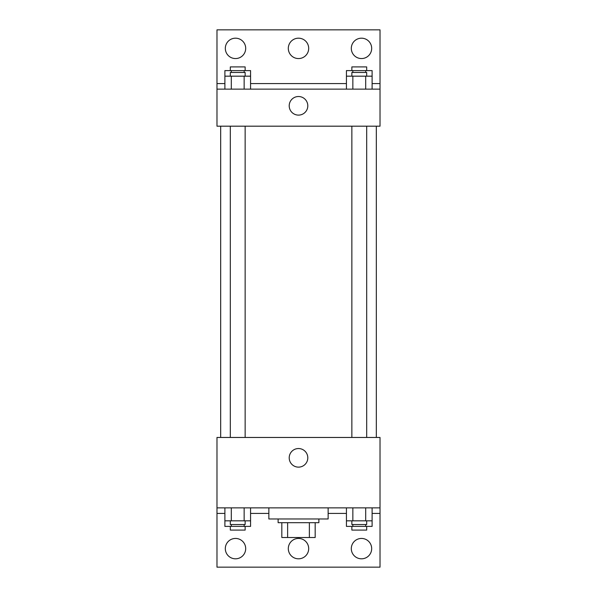 <?xml version="1.0" encoding="UTF-8"?>
<svg xmlns="http://www.w3.org/2000/svg" width="597" height="597" viewBox="0 0 597 597"><rect width="100%" height="100%" fill="white"/><g stroke="black" fill="none" stroke-linecap="round" stroke-linejoin="round"><path stroke-width="0.9" d="M309.373 522.681L309.373 537.509L281.829 537.509L281.829 522.681M309.373 537.509L315.171 537.509L315.171 522.681L315.171 537.509M318.88 518.98L318.88 522.681L278.12 522.681L278.12 518.98M287.627 522.681L287.627 537.509M268.859 507.86L268.859 518.98L328.141 518.98L328.141 507.86M216.98 507.86L216.98 437.459L380.02 437.459L380.02 507.86L216.98 507.86L216.98 567.15L380.02 567.15L380.02 513.42L372.11 513.42M380.02 507.86L380.02 513.42M289.209 457.839A9.291 9.291 0 0 1 303.149 449.787A9.291 9.291 0 0 1 303.149 465.884A9.291 9.291 0 0 1 289.209 457.839M346.432 513.42L328.141 513.42M268.859 513.42L250.568 513.42M224.89 513.42L216.98 513.42M351.305 548.621A10.194 10.194 0 0 1 366.588 539.8A10.194 10.194 0 0 1 366.588 557.449A10.194 10.194 0 0 1 351.305 548.621M225.315 548.621A10.194 10.194 0 0 1 240.598 539.8A10.194 10.194 0 0 1 240.598 557.449A10.194 10.194 0 0 1 225.315 548.621M288.306 548.621A10.194 10.194 0 0 1 303.597 539.8A10.194 10.194 0 0 1 303.597 557.449A10.194 10.194 0 0 1 288.306 548.621M376.319 126.191L376.319 437.459M366.685 437.459L366.685 126.191M245.143 126.191L245.143 437.459M380.02 126.191L216.98 126.191L216.98 29.85L380.02 29.85L380.02 126.191M380.02 89.14L216.98 89.14M289.209 105.811A9.291 9.291 0 0 1 303.149 97.766A9.291 9.291 0 0 1 303.149 113.863A9.291 9.291 0 0 1 289.209 105.811M216.98 83.58L224.89 83.58M250.568 83.58L346.432 83.58M372.11 83.58L380.02 83.58M288.306 48.379A10.194 10.194 0 0 1 303.597 39.551A10.194 10.194 0 0 1 303.597 57.2A10.194 10.194 0 0 1 288.306 48.379M245.695 48.379A10.194 10.194 0 0 1 230.412 57.2A10.194 10.194 0 0 1 230.412 39.551A10.194 10.194 0 0 1 245.695 48.379M371.685 48.379A10.194 10.194 0 0 1 356.402 57.2A10.194 10.194 0 0 1 356.402 39.551A10.194 10.194 0 0 1 371.685 48.379M346.432 76.17L346.432 70.61L372.11 70.61L372.11 76.17L346.432 76.17L346.432 89.14M372.11 76.17L372.11 89.14M365.692 76.17L365.692 89.14M352.849 76.17L352.849 89.14M351.857 76.17L351.857 72.461L366.685 72.461L366.685 76.17M224.89 76.17L224.89 70.61L250.568 70.61L250.568 76.17L224.89 76.17L224.89 89.14M250.568 76.17L250.568 89.14M244.151 76.17L244.151 89.14M231.308 76.17L231.308 89.14M230.315 76.17L230.315 72.461L245.143 72.461L245.143 76.17M365.692 70.61L365.692 72.461M352.849 70.61L352.849 72.461M351.857 70.61L351.857 66.909L366.685 66.909L366.685 70.61M244.151 70.61L244.151 72.461M231.308 70.61L231.308 72.461M230.315 70.61L230.315 66.909L245.143 66.909L245.143 70.61M372.11 520.83L346.432 520.83L346.432 526.39L372.11 526.39L372.11 507.86M346.432 507.86L346.432 520.83M365.692 507.86L365.692 520.83M352.849 507.86L352.849 520.83M366.685 520.83L366.685 524.539L351.857 524.539L351.857 520.83M250.568 520.83L224.89 520.83L224.89 526.39L250.568 526.39L250.568 507.86M224.89 507.86L224.89 520.83M244.151 507.86L244.151 520.83M231.308 507.86L231.308 520.83M245.143 520.83L245.143 524.539L230.315 524.539L230.315 520.83M365.692 524.539L365.692 526.39M352.849 524.539L352.849 526.39M366.685 526.39L366.685 530.091L351.857 530.091L351.857 526.39M244.151 524.539L244.151 526.39M231.308 524.539L231.308 526.39M245.143 526.39L245.143 530.091L230.315 530.091L230.315 526.39M220.681 126.191L220.681 437.459M351.857 437.459L351.857 126.191M230.315 126.191L230.315 437.459"/></g></svg>
